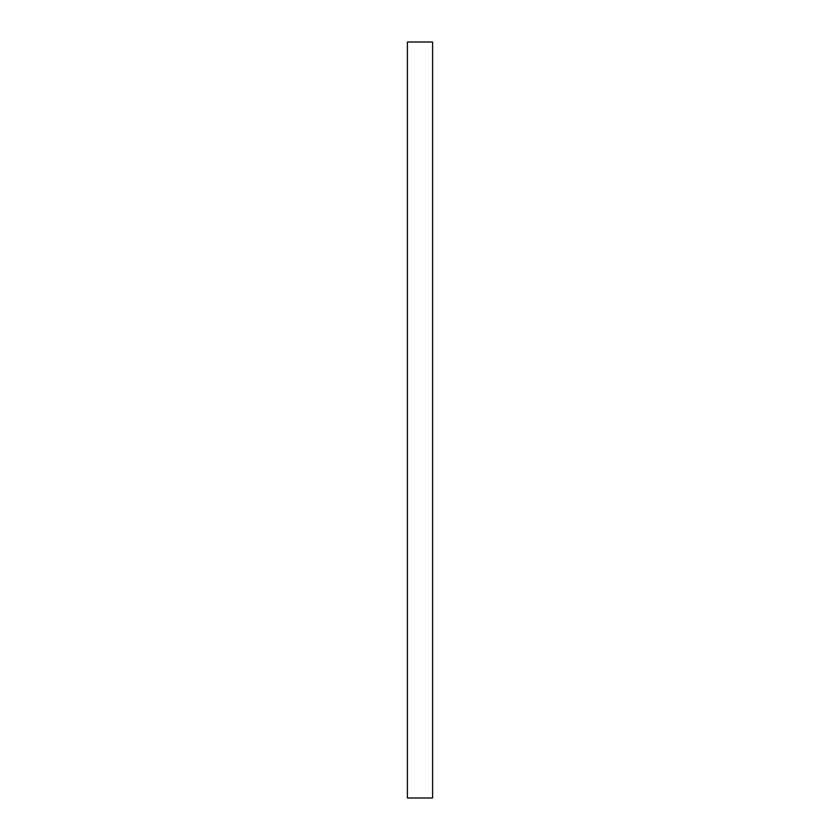 <?xml version="1.0" encoding="UTF-8"?>
<svg xmlns="http://www.w3.org/2000/svg" width="840" height="840" viewBox="0 0 840 840"><rect width="100%" height="100%" fill="white"/><g stroke="black" fill="none" stroke-linecap="round" stroke-linejoin="round"><path stroke-width="0.63" stroke-dasharray="4.2 3.15" d="M432.6 798L432.6 42M407.4 798L407.4 42"/><path stroke-width="1.26" d="M432.6 420L432.6 798L407.4 798L407.4 42L432.6 42L432.6 420"/></g></svg>
